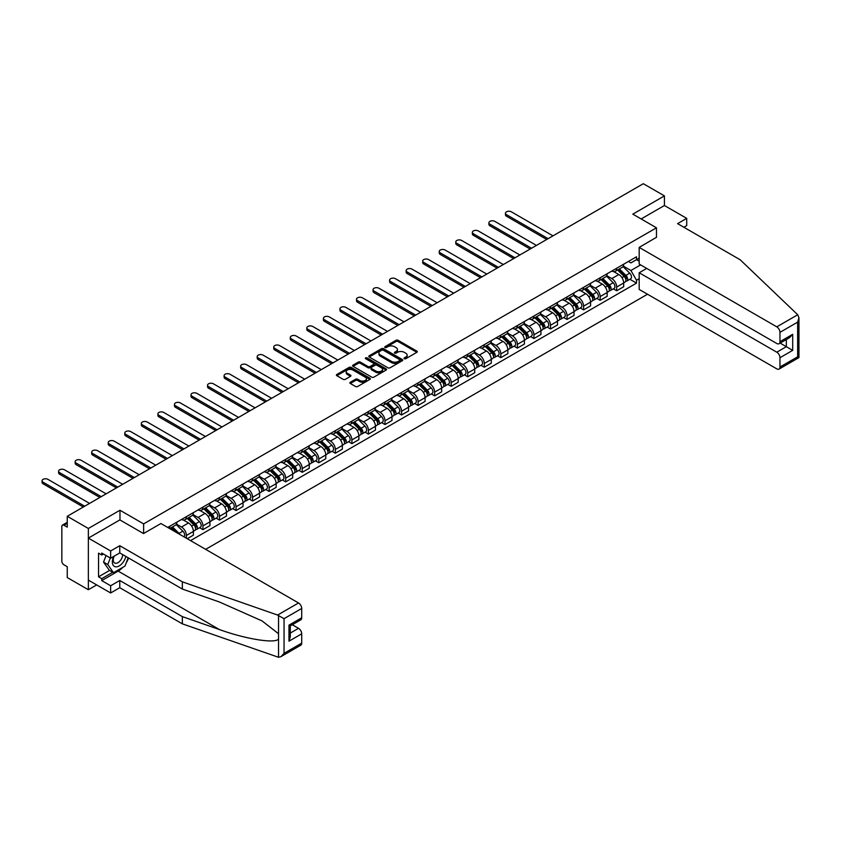 <?xml version="1.0" encoding="UTF-8"?>
<svg xmlns="http://www.w3.org/2000/svg" width="841" height="841" viewBox="0 0 841 841"><rect width="100%" height="100%" fill="white"/><g stroke="black" fill="none" stroke-linecap="round" stroke-linejoin="round"><path stroke-width="1.26" d="M404.332 358.718A1.03 0.599 0 0 0 405.783 358.718L416.852 352.326A1.472 0.852 0 0 0 417.283 351.727A1.472 0.852 0 0 0 416.852 351.128L398.108 340.3A1.472 0.852 0 0 0 396.027 340.3L384.957 346.692A1.03 0.599 0 0 0 386.418 347.533L387.848 346.702A4.71 2.723 0 0 1 394.513 346.702L396.079 347.606A4.71 2.723 0 0 1 397.457 349.53A4.71 2.723 0 0 1 396.079 351.454L394.65 352.284A1.03 0.599 0 0 0 396.1 353.125L397.53 352.295A4.71 2.723 0 0 1 404.195 352.295L405.761 353.199A4.71 2.723 0 0 1 407.139 355.123A4.71 2.723 0 0 1 405.761 357.047L404.332 357.867A1.03 0.599 0 0 0 404.332 358.718L404.332 357.867M350.308 382.266A1.472 0.852 0 0 0 349.877 382.865A1.472 0.852 0 0 0 350.308 383.464L355.564 386.503A1.472 0.852 0 0 0 357.656 386.503L369.935 379.407A1.472 0.852 0 0 0 370.366 378.807A1.472 0.852 0 0 0 369.935 378.208L351.191 367.391A1.472 0.852 0 0 0 349.11 367.391L336.82 374.476A1.472 0.852 0 0 0 336.389 375.086A1.472 0.852 0 0 0 336.82 375.685L343.181 379.354A1.472 0.852 0 0 0 345.262 379.354L350.518 376.316A1.472 0.852 0 0 0 350.949 375.717A1.472 0.852 0 0 0 350.518 375.107L347.365 373.288A3.942 2.271 0 0 1 346.219 371.68A3.942 2.271 0 0 1 348.647 369.588A3.942 2.271 0 0 1 352.936 370.072L365.278 377.199A3.942 2.271 0 0 1 366.434 378.807A3.942 2.271 0 0 1 364.006 380.91A3.942 2.271 0 0 1 359.706 380.416L357.656 379.228A1.472 0.852 0 0 0 355.564 379.228L350.308 382.266L350.308 383.464M143.632 523.89L119.979 510.235L88.358 528.484L67.248 516.29L643.323 183.706L664.432 195.89L632.821 214.14L656.474 227.806L143.632 523.89L143.632 533.509M387.953 367.811A1.472 0.852 0 0 0 390.035 367.811L402.324 360.715A1.472 0.852 0 0 0 402.755 360.116A1.472 0.852 0 0 0 402.324 359.506L383.58 348.689A1.472 0.852 0 0 0 381.499 348.689L369.21 355.785A1.472 0.852 0 0 0 368.779 356.384A1.472 0.852 0 0 0 369.21 356.983L387.953 367.811M366.024 358.939A1.03 0.599 0 0 1 367.075 359.086L367.075 357.856L386.135 368.863A1.472 0.852 0 0 1 386.566 369.462A1.472 0.852 0 0 1 386.135 370.061L373.846 377.157A1.472 0.852 0 0 1 371.764 377.157L353.02 366.329L353.02 365.131A1.472 0.852 0 0 0 352.589 365.73A1.472 0.852 0 0 0 353.02 366.329M353.02 365.131L358.277 362.093A1.472 0.852 0 0 1 360.358 362.093L367.959 366.487A1.472 0.852 0 0 0 370.04 366.487L373.53 364.468A1.472 0.852 0 0 0 373.961 363.869A1.472 0.852 0 0 0 373.53 363.27L365.614 358.697A1.03 0.599 0 0 1 367.075 357.856M88.358 528.484L88.358 589.73L67.248 577.546L67.248 566.708L63.958 564.805A2.996 1.735 -120 0 1 61.835 561.126L61.835 526.466A2.996 1.735 -120 0 1 62.465 525.089L67.248 522.324M205.646 549.341L647.517 294.234M88.358 589.73L96.694 584.926M67.248 516.29L67.248 527.139L63.958 525.236A2.996 1.735 -120 0 0 62.465 525.089M683.849 227.249L686.719 225.598L686.719 218.366L664.432 205.509L664.432 195.89M616.695 268.226A6.907 3.984 60 0 1 615.265 271.328L622.266 267.28A6.907 3.984 -120 0 0 623.696 264.19M606.76 275.659L611.817 278.581A6.907 3.984 60 0 1 616.695 287.033L623.696 282.986A6.907 3.984 -120 0 0 618.818 274.534L613.804 271.643M623.696 282.986L623.696 286.728L616.695 290.765L613.341 288.831M615.265 271.328A6.907 3.984 60 0 1 611.87 271.012M616.695 287.033L616.695 290.765M600.148 277.782A6.907 3.984 60 0 1 598.718 280.883L605.72 276.836A6.907 3.984 -120 0 0 607.149 273.745M596.784 298.387L600.148 300.321L607.149 296.284L607.149 292.542A6.907 3.984 -120 0 0 602.261 284.09L597.257 281.199M598.718 280.883A6.907 3.984 60 0 1 595.312 280.568M590.203 285.215L595.26 288.137A6.907 3.984 60 0 1 600.148 296.589L600.148 300.321M583.591 287.338A6.907 3.984 60 0 1 582.161 290.439L589.163 286.392A6.907 3.984 -120 0 0 590.592 283.291M580.237 307.943L583.591 309.877L590.592 305.84L590.592 302.098A6.907 3.984 -120 0 0 585.714 293.646L580.7 290.755M582.161 290.439A6.907 3.984 60 0 1 578.766 290.124M573.657 294.77L578.713 297.693A6.907 3.984 60 0 1 583.591 306.145L583.591 309.877M567.044 296.894A6.907 3.984 60 0 1 565.615 299.995L572.616 295.948A6.907 3.984 -120 0 0 574.046 292.847M563.691 317.499L567.044 319.433L574.046 315.396L574.046 311.654A6.907 3.984 -120 0 0 569.168 303.202L564.153 300.311M565.615 299.995A6.907 3.984 60 0 1 562.219 299.68M557.11 304.326L562.166 307.249A6.907 3.984 60 0 1 567.044 315.701L567.044 319.433M550.498 306.45A6.907 3.984 60 0 1 549.068 309.551L556.069 305.504A6.907 3.984 -120 0 0 557.499 302.403M547.134 327.054L550.498 328.989L557.499 324.952L557.499 321.209A6.907 3.984 -120 0 0 552.611 312.757L547.607 309.866M549.068 309.551A6.907 3.984 60 0 1 545.662 309.236M540.553 313.882L545.609 316.805A6.907 3.984 60 0 1 550.498 325.257L550.498 328.989M533.94 316.006A6.907 3.984 60 0 1 532.511 319.107L539.512 315.06A6.907 3.984 -120 0 0 540.942 311.958M530.587 336.61L533.94 338.545L540.942 334.497L540.942 330.765A6.907 3.984 -120 0 0 536.064 322.313L531.049 319.422M532.511 319.107A6.907 3.984 60 0 1 529.115 318.792M524.006 323.438L529.063 326.361A6.907 3.984 60 0 1 533.94 334.813L533.94 338.545M517.394 325.562A6.907 3.984 60 0 1 515.964 328.652L522.965 324.615A6.907 3.984 -120 0 0 524.395 321.514M514.04 346.166L517.394 348.1L524.395 344.053L524.395 340.321A6.907 3.984 -120 0 0 519.517 331.869L514.503 328.978M515.964 328.652A6.907 3.984 60 0 1 512.568 328.347M507.459 332.994L512.516 335.906A6.907 3.984 60 0 1 517.394 344.368L517.394 348.1M500.847 335.117A6.907 3.984 60 0 1 499.417 338.208L506.419 334.171A6.907 3.984 -120 0 0 507.848 331.07M497.483 355.711L500.847 357.656L507.848 353.609L507.848 349.877A6.907 3.984 -120 0 0 502.96 341.425L497.956 338.534M499.417 338.208A6.907 3.984 60 0 1 496.011 337.903M490.902 342.55L495.959 345.462A6.907 3.984 60 0 1 500.847 353.914L500.847 357.656M484.29 344.673A6.907 3.984 60 0 1 482.86 347.764L489.861 343.727A6.907 3.984 -120 0 0 491.291 340.626M480.936 365.267L484.29 367.212L491.291 363.165L491.291 359.433A6.907 3.984 -120 0 0 486.413 350.981L481.399 348.09M482.86 347.764A6.907 3.984 60 0 1 479.465 347.459M474.356 352.106L479.412 355.018A6.907 3.984 60 0 1 484.29 363.47L484.29 367.212M467.743 354.229A6.907 3.984 60 0 1 466.313 357.32L473.315 353.283A6.907 3.984 -120 0 0 474.745 350.182M464.39 374.823L467.743 376.768L474.745 372.721L474.745 368.989A6.907 3.984 -120 0 0 469.867 360.537L464.852 357.635M466.313 357.32A6.907 3.984 60 0 1 462.918 357.015M457.809 361.651L462.865 364.574A6.907 3.984 60 0 1 467.743 373.026L467.743 376.768M451.197 363.775A6.907 3.984 60 0 1 449.767 366.876L456.768 362.839A6.907 3.984 -120 0 0 458.198 359.738M447.832 384.379L451.197 386.324L458.198 382.277L458.198 378.545A6.907 3.984 -120 0 0 453.31 370.093L448.306 367.191M449.767 366.876A6.907 3.984 60 0 1 446.361 366.571M441.252 371.207L446.308 374.129A6.907 3.984 60 0 1 451.197 382.581L451.197 386.324M434.639 373.33A6.907 3.984 60 0 1 433.21 376.432L440.211 372.395A6.907 3.984 -120 0 0 441.641 369.294M431.286 393.935L434.639 395.88L441.641 391.832L441.641 388.1A6.907 3.984 -120 0 0 436.763 379.648L431.748 376.747M433.21 376.432A6.907 3.984 60 0 1 429.814 376.116M424.705 380.763L429.762 383.685A6.907 3.984 60 0 1 434.639 392.137L434.639 395.88M418.093 382.886A6.907 3.984 60 0 1 416.663 385.987L423.664 381.951A6.907 3.984 -120 0 0 425.094 378.849M414.739 403.491L418.093 405.436L425.094 401.388L425.094 397.656A6.907 3.984 -120 0 0 420.216 389.194L415.202 386.303M416.663 385.987A6.907 3.984 60 0 1 413.267 385.672M408.158 390.319L413.215 393.241A6.907 3.984 60 0 1 418.093 401.693L418.093 405.436M401.546 392.442A6.907 3.984 60 0 1 400.116 395.543L407.118 391.496A6.907 3.984 -120 0 0 408.547 388.405M398.182 413.047L401.546 414.981L408.547 410.944L408.547 407.202A6.907 3.984 -120 0 0 403.659 398.75L398.655 395.859M400.116 395.543A6.907 3.984 60 0 1 396.71 395.228M391.601 399.874L396.658 402.797A6.907 3.984 60 0 1 401.546 411.249L401.546 414.981M384.989 401.998A6.907 3.984 60 0 1 383.559 405.099L390.56 401.052A6.907 3.984 -120 0 0 391.99 397.961M381.635 422.603L384.989 424.537L391.99 420.5L391.99 416.758A6.907 3.984 -120 0 0 387.112 408.305L382.098 405.415M383.559 405.099A6.907 3.984 60 0 1 380.164 404.784M375.054 409.43L380.111 412.353A6.907 3.984 60 0 1 384.989 420.805L384.989 424.537M368.442 411.554A6.907 3.984 60 0 1 367.012 414.655L374.014 410.608A6.907 3.984 -120 0 0 375.443 407.517M365.089 432.158L368.442 434.093L375.443 430.056L375.443 426.313A6.907 3.984 -120 0 0 370.566 417.861L365.551 414.97M367.012 414.655A6.907 3.984 60 0 1 363.617 414.34M358.508 418.986L363.564 421.909A6.907 3.984 60 0 1 368.442 430.361L368.442 434.093M351.895 421.11A6.907 3.984 60 0 1 350.466 424.211L357.467 420.164A6.907 3.984 -120 0 0 358.897 417.073M348.531 441.714L351.895 443.649L358.897 439.612L358.897 435.869A6.907 3.984 -120 0 0 354.008 427.417L349.004 424.526M350.466 424.211A6.907 3.984 60 0 1 347.06 423.896M341.951 428.542L347.007 431.465A6.907 3.984 60 0 1 351.895 439.917L351.895 443.649M335.338 430.666A6.907 3.984 60 0 1 333.909 433.767L340.91 429.719A6.907 3.984 -120 0 0 342.34 426.618M331.985 451.27L335.338 453.204L342.34 449.168L342.34 445.425A6.907 3.984 -120 0 0 337.462 436.973L332.447 434.082M333.909 433.767A6.907 3.984 60 0 1 330.513 433.451M325.404 438.098L330.46 441.02A6.907 3.984 60 0 1 335.338 449.472L335.338 453.204M318.792 440.221A6.907 3.984 60 0 1 317.362 443.323L324.363 439.275A6.907 3.984 -120 0 0 325.793 436.174M315.438 460.826L318.792 462.76L325.793 458.723L325.793 454.981A6.907 3.984 -120 0 0 320.915 446.529L315.901 443.638M317.362 443.323A6.907 3.984 60 0 1 313.966 443.007M308.857 447.654L313.914 450.576A6.907 3.984 60 0 1 318.792 459.028L318.792 462.76M302.245 449.777A6.907 3.984 60 0 1 300.815 452.879L307.817 448.831A6.907 3.984 -120 0 0 309.246 445.73M298.881 470.382L302.245 472.316L309.246 468.269L309.246 464.537A6.907 3.984 -120 0 0 304.358 456.085L299.354 453.194M300.815 452.879A6.907 3.984 60 0 1 297.409 452.563M292.3 457.21L297.357 460.132A6.907 3.984 60 0 1 302.245 468.584L302.245 472.316M285.688 459.333A6.907 3.984 60 0 1 284.258 462.434L291.259 458.387A6.907 3.984 -120 0 0 292.689 455.286M282.334 479.938L285.688 481.872L292.689 477.825L292.689 474.093A6.907 3.984 -120 0 0 287.811 465.641L282.797 462.75M284.258 462.434A6.907 3.984 60 0 1 280.862 462.119M275.753 466.766L280.81 469.677A6.907 3.984 60 0 1 285.688 478.14L285.688 481.872M269.141 468.889A6.907 3.984 60 0 1 267.711 471.98L274.713 467.943A6.907 3.984 -120 0 0 276.142 464.842M265.788 489.494L269.141 491.428L276.142 487.381L276.142 483.649A6.907 3.984 -120 0 0 271.265 475.197L266.25 472.306M267.711 471.98A6.907 3.984 60 0 1 264.316 471.675M259.207 476.321L264.263 479.233A6.907 3.984 60 0 1 269.141 487.685L269.141 491.428M252.594 478.445A6.907 3.984 60 0 1 251.165 481.536L258.166 477.499A6.907 3.984 -120 0 0 259.596 474.398M249.23 499.039L252.594 500.984L259.596 496.936L259.596 493.204A6.907 3.984 -120 0 0 254.707 484.752L249.703 481.861M251.165 481.536A6.907 3.984 60 0 1 247.759 481.231M242.65 485.877L247.706 488.789A6.907 3.984 60 0 1 252.594 497.241L252.594 500.984M236.037 488.001A6.907 3.984 60 0 1 234.607 491.091L241.609 487.055A6.907 3.984 -120 0 0 243.038 483.953M232.684 508.595L236.037 510.54L243.038 506.492L243.038 502.76A6.907 3.984 -120 0 0 238.161 494.308L233.146 491.407M234.607 491.091A6.907 3.984 60 0 1 231.212 490.787M226.103 495.433L231.159 498.345A6.907 3.984 60 0 1 236.037 506.797L236.037 510.54M219.49 497.557A6.907 3.984 60 0 1 218.061 500.647L225.062 496.611A6.907 3.984 -120 0 0 226.492 493.509M216.137 518.151L219.49 520.095L226.492 516.048L226.492 512.316A6.907 3.984 -120 0 0 221.614 503.864L216.6 500.963M218.061 500.647A6.907 3.984 60 0 1 214.665 500.342M209.556 504.978L214.613 507.901A6.907 3.984 60 0 1 219.49 516.353L219.49 520.095M202.944 507.102A6.907 3.984 60 0 1 201.514 510.203L208.515 506.166A6.907 3.984 -120 0 0 209.945 503.065M199.58 527.706L202.944 529.651L209.945 525.604L209.945 521.872A6.907 3.984 -120 0 0 205.057 513.42L200.053 510.519M201.514 510.203A6.907 3.984 60 0 1 198.108 509.898M192.999 514.534L198.056 517.457A6.907 3.984 60 0 1 202.944 525.909L202.944 529.651M186.387 516.658A6.907 3.984 60 0 1 184.957 519.759L191.958 515.722A6.907 3.984 -120 0 0 193.388 512.621M187.238 538.713L193.388 535.16L193.388 531.428A6.907 3.984 -120 0 0 188.51 522.976L183.496 520.074M184.957 519.759A6.907 3.984 60 0 1 181.561 519.444M176.452 524.09L181.509 527.013A6.907 3.984 60 0 1 186.387 535.465L186.387 538.219M169.682 528.579L175.412 525.268A6.907 3.984 -120 0 0 176.841 522.177M169.84 526.214A6.907 3.984 60 0 1 169.325 528.369M639.181 261.183L636.532 259.648L630.908 262.897L628.416 261.456M623.307 266.103L630.908 270.497L640.621 264.894M639.181 278.707L636.532 280.232L630.908 270.497M190.529 540.616L636.532 283.112L636.532 280.232M639.181 258.124L636.532 259.648L636.532 256.778L167.716 527.444M656.474 227.806L656.474 237.414M119.979 510.235L119.979 519.969M629.888 279.275L636.532 283.112M404.742 358.855L405.761 358.266A4.71 2.723 0 0 0 407.139 356.342L407.139 355.123M397.457 349.53L397.457 350.75A4.71 2.723 0 0 1 396.079 352.673L395.06 353.262M416.831 352.337L398.108 341.53A1.472 0.852 0 0 0 396.027 341.53L385.378 347.68M402.324 359.506L402.324 360.715L383.58 349.909A1.472 0.852 0 0 0 381.499 349.909L369.231 356.994M399.717 360.537A1.03 0.599 0 0 0 399.717 359.685L383.265 350.192A1.03 0.599 0 0 0 381.814 350.192L380.3 351.065A4.71 2.723 0 0 0 378.923 352.989A4.71 2.723 0 0 0 380.3 354.913L391.549 361.399A4.71 2.723 0 0 0 398.214 361.399L399.717 360.537L399.717 361.756A1.03 0.599 0 0 0 400.022 361.336L400.022 360.116M378.923 352.989L378.923 354.208A4.71 2.723 0 0 0 380.3 356.132L380.3 354.913M399.717 361.756L398.214 362.629A4.71 2.723 0 0 1 391.549 362.629L380.3 356.132M353.041 366.35L358.277 363.323L358.277 362.093M373.961 363.869L373.961 365.089A1.472 0.852 0 0 1 373.53 365.698L370.04 367.706A1.472 0.852 0 0 1 367.959 367.706L360.358 363.323A1.472 0.852 0 0 0 358.277 363.323M367.075 359.086L386.114 370.072M375.853 371.039A3.942 2.271 0 0 0 380.143 371.533A3.942 2.271 0 0 0 382.571 369.43A3.942 2.271 0 0 0 381.425 367.822L377.073 365.309A1.472 0.852 0 0 0 374.991 365.309L371.501 367.328A1.472 0.852 0 0 0 371.07 367.927A1.472 0.852 0 0 0 371.501 368.526L375.853 371.039L375.853 372.258A3.942 2.271 0 0 0 380.143 372.752A3.942 2.271 0 0 0 382.571 370.65L382.571 369.43M371.07 367.927L371.07 369.157A1.472 0.852 0 0 0 371.501 369.756L371.501 368.526M375.853 372.258L371.501 369.756M366.434 378.807L366.434 380.037A3.942 2.271 0 0 1 364.006 382.14A3.942 2.271 0 0 1 359.706 381.646L357.656 380.458A1.472 0.852 0 0 0 355.564 380.458L350.329 383.475M346.219 371.68L346.219 372.91A3.942 2.271 0 0 0 347.365 374.518L347.365 373.288M350.497 376.326L347.365 374.518M369.935 378.208L369.935 379.407L351.191 368.61A1.472 0.852 0 0 0 349.11 368.61L336.842 375.696M617.588 269.982L624.106 276.416A3.753 2.166 60 0 1 625.094 282.04L623.696 282.849M618.881 271.265L621.646 272.862M552.989 235.858L511.349 211.816A3.448 1.997 -0 0 0 507.586 211.385A3.448 1.997 -0 0 0 505.452 213.225A3.448 1.997 -0 0 0 506.461 214.634L548.101 238.676M618.303 269.572L625.452 276.615A1.798 1.041 60 0 1 625.925 279.317A1.798 1.041 60 0 1 625.757 279.38M619.386 268.941L625.904 275.375A3.753 2.166 60 0 1 626.902 280.999A3.753 2.166 60 0 1 625.767 281.125M623.034 266.576L629.73 273.167A3.753 2.166 60 0 1 630.718 278.791L626.902 280.999M546.724 239.475L506.461 216.221A3.448 1.997 180 0 1 505.452 214.812L505.452 213.225M601.031 279.538L607.549 285.972A3.753 2.166 60 0 1 608.548 291.596L607.139 292.405M602.335 280.82L605.1 282.418M536.432 245.414L494.792 221.372A3.448 1.997 -0 0 0 491.039 220.941A3.448 1.997 -0 0 0 488.905 222.781A3.448 1.997 -0 0 0 489.914 224.19L531.554 248.232M601.757 279.128L608.895 286.171A1.798 1.041 60 0 1 609.368 288.862A1.798 1.041 60 0 1 609.21 288.936M602.839 278.497L609.357 284.931A3.753 2.166 60 0 1 610.345 290.555A3.753 2.166 60 0 1 609.21 290.681M606.487 276.132L613.173 282.723A3.753 2.166 60 0 1 614.161 288.347L610.345 290.555M530.177 249.031L489.914 225.777A3.448 1.997 180 0 1 488.905 224.368L488.905 222.781M584.484 289.094L591.002 295.527A3.753 2.166 60 0 1 591.99 301.152L590.592 301.961M585.788 290.376L588.553 291.974M519.885 254.97L478.245 230.928A3.448 1.997 -0 0 0 474.482 230.497A3.448 1.997 -0 0 0 472.358 232.337A3.448 1.997 -0 0 0 473.367 233.745L515.007 257.788M585.21 288.684L592.348 295.727A1.798 1.041 60 0 1 592.821 298.418A1.798 1.041 60 0 1 592.653 298.492M586.293 288.053L592.81 294.487A3.753 2.166 60 0 1 593.799 300.111A3.753 2.166 60 0 1 592.663 300.237M589.94 285.677L596.626 292.279A3.753 2.166 60 0 1 597.615 297.903L593.799 300.111M513.63 258.576L473.367 235.333A3.448 1.997 180 0 1 472.358 233.924L472.358 232.337M797.731 314.755L798.95 317.719L797.636 322.156L779.964 332.353A4.499 2.597 -120 0 0 776.79 326.844L797.731 314.755L740.185 259.774L677.594 223.632L686.719 218.366M646.718 268.416L639.181 272.757L639.181 289.42L776.79 368.863A4.499 2.597 -120 0 0 779.039 369.083A4.499 2.597 -120 0 0 779.964 367.023L779.964 357.719A4.499 2.597 -120 0 0 776.79 352.2L786.335 346.692L792.695 350.361L779.964 357.719M639.181 272.757L776.79 352.2M656.474 237.299L639.181 247.401L639.181 264.063L776.79 343.506A4.499 2.597 -120 0 0 779.039 343.727A4.499 2.597 -120 0 0 779.964 341.667L779.964 332.353M639.181 247.401L776.79 326.844M664.432 205.509L641.147 218.954M780.122 343.107L786.335 346.692L786.335 339.512M779.964 341.667L792.695 334.319L789.52 337.683L779.039 343.727M779.964 367.023L797.636 356.826L798.298 357.215M122.849 567.307A16.883 9.745 -60 0 1 118.171 571.113L101.729 580.605L110.644 585.757L119.769 580.49L182.36 616.621L182.36 623.854L278.539 657.294L280.862 656.705L284.048 653.341L301.709 643.144A4.499 2.597 60 0 1 300.773 645.205L280.862 656.705M182.36 616.621L219.354 629.531C245.635 639.076 275.081 643.828 278.539 639.065L278.539 633.725L262.003 620.889L219.354 601.967L182.36 589.057L119.769 552.926L110.644 558.193L101.729 553.042L101.729 555.007L98.544 553.168L98.544 576.81L101.729 578.65L112.768 572.279M110.644 585.757L110.644 592.979L88.358 580.122L88.358 538.103L119.874 519.906L143.527 533.562L160.925 523.523L298.523 602.965A4.499 2.597 60 0 1 301.709 608.474L301.709 617.788A4.499 2.597 60 0 1 300.773 619.849L290.303 625.904L290.303 636.753L288.978 641.189L288.978 625.136C290.692 626.125 290.692 626.125 288.978 625.136L301.709 617.788M119.769 580.49L119.769 587.712L110.644 592.979M182.36 623.854L119.769 587.712M301.709 608.474L284.048 618.671L277.583 615.055L182.36 581.835L119.769 545.693L110.644 550.96L110.644 558.193M110.644 550.96L88.358 538.103M101.729 580.605L101.729 578.65M119.769 545.693L119.769 552.926M182.36 581.835L182.36 589.057M290.303 633.073L298.523 628.322A4.499 2.597 60 0 1 301.709 633.83L301.709 643.144M298.523 628.322L292.311 624.737M128.599 558.025A16.883 9.745 -60 0 1 126.203 562.892M103.422 554.03L101.729 555.007M98.544 576.81L109.582 570.44M113.682 556.437A9.756 5.635 120 0 0 112.337 561.925A9.756 5.635 120 0 0 118.234 566.403A9.756 5.635 120 0 0 125.835 556.427M114.197 556.132A6.675 3.858 120 0 0 113.262 559.948A6.675 3.858 120 0 0 114.639 563.007A6.675 3.858 120 0 0 119.737 561.262A6.675 3.858 120 0 0 122.702 554.618M128.189 557.783L124.962 566.088L113.503 572.71L109.267 570.251L103.538 562.103L106.082 555.554M113.503 572.71L107.785 564.563L110.318 558.003M103.538 562.103L107.785 564.563M567.938 298.65L574.456 305.083A3.753 2.166 60 0 1 575.444 310.707L574.046 311.517M569.231 299.932L571.996 301.53M503.339 264.526L461.698 240.484A3.448 1.997 -0 0 0 457.935 240.053A3.448 1.997 -0 0 0 455.801 241.893A3.448 1.997 -0 0 0 456.81 243.301L498.45 267.343M568.653 298.24L575.801 305.283A1.798 1.041 60 0 1 576.274 307.974A1.798 1.041 60 0 1 576.106 308.048M569.735 297.609L576.253 304.043A3.753 2.166 60 0 1 577.252 309.667A3.753 2.166 60 0 1 576.117 309.782M573.383 295.233L580.08 301.835A3.753 2.166 60 0 1 581.068 307.459L577.252 309.667M497.073 268.132L456.81 244.889A3.448 1.997 180 0 1 455.801 243.48L455.801 241.893M551.381 308.205L557.898 314.639A3.753 2.166 60 0 1 558.897 320.263L557.488 321.073M552.684 309.488L555.449 311.086M486.781 274.082L445.141 250.04A3.448 1.997 -0 0 0 441.388 249.609A3.448 1.997 -0 0 0 439.254 251.448A3.448 1.997 -0 0 0 440.264 252.857L481.904 276.899M552.106 307.785L559.244 314.828A1.798 1.041 60 0 1 559.717 317.53A1.798 1.041 60 0 1 559.559 317.593M553.189 307.165L559.707 313.598A3.753 2.166 60 0 1 560.695 319.223A3.753 2.166 60 0 1 559.559 319.338M556.837 304.789L563.523 311.391A3.753 2.166 60 0 1 564.511 317.015L560.695 319.223M480.526 277.688L440.264 254.445A3.448 1.997 180 0 1 439.254 253.036L439.254 251.448M534.834 317.761L541.352 324.195A3.753 2.166 60 0 1 542.34 329.819L540.942 330.629M536.138 319.044L538.902 320.642M470.235 283.638L428.595 259.596A3.448 1.997 -0 0 0 424.831 259.165A3.448 1.997 -0 0 0 422.708 261.004A3.448 1.997 -0 0 0 423.717 262.413L465.357 286.455M535.559 317.341L542.697 324.384A1.798 1.041 60 0 1 543.17 327.086A1.798 1.041 60 0 1 543.002 327.149M536.642 316.721L543.16 323.154A3.753 2.166 60 0 1 544.148 328.778A3.753 2.166 60 0 1 543.013 328.894M540.29 314.345L546.976 320.947A3.753 2.166 60 0 1 547.964 326.571L544.148 328.778M463.98 287.244L423.717 264A3.448 1.997 180 0 1 422.708 262.592L422.708 261.004M518.287 327.317L524.805 333.751A3.753 2.166 60 0 1 525.793 339.375L524.395 340.185M519.58 328.6L522.345 330.198M453.688 293.183L412.048 269.152A3.448 1.997 -0 0 0 408.284 268.71A3.448 1.997 -0 0 0 406.15 270.56A3.448 1.997 -0 0 0 407.16 271.969L448.8 296M519.002 326.897L526.151 333.94A1.798 1.041 60 0 1 526.624 336.642A1.798 1.041 60 0 1 526.455 336.705M520.085 326.276L526.603 332.71A3.753 2.166 60 0 1 527.601 338.334A3.753 2.166 60 0 1 526.466 338.45M523.733 323.901L530.429 330.502A3.753 2.166 60 0 1 531.417 336.127L527.601 338.334M447.423 296.799L407.16 273.556A3.448 1.997 180 0 1 406.15 272.148L406.15 270.56M501.73 336.873L508.248 343.307A3.753 2.166 60 0 1 509.247 348.931L507.838 349.74M503.034 338.156L505.798 339.753M437.131 302.739L395.491 278.707A3.448 1.997 -0 0 0 391.738 278.266A3.448 1.997 -0 0 0 389.604 280.116A3.448 1.997 -0 0 0 390.613 281.525L432.253 305.556M502.455 336.453L509.593 343.496A1.798 1.041 60 0 1 510.067 346.198A1.798 1.041 60 0 1 509.909 346.261M503.538 335.832L510.056 342.266A3.753 2.166 60 0 1 511.044 347.89A3.753 2.166 60 0 1 509.909 348.006M507.186 333.457L513.872 340.058A3.753 2.166 60 0 1 514.86 345.683L511.044 347.89M430.876 306.355L390.613 283.112A3.448 1.997 180 0 1 389.604 281.703L389.604 280.116M485.183 346.429L491.701 352.863A3.753 2.166 60 0 1 492.689 358.487L491.291 359.296M486.487 347.711L489.252 349.309M420.584 312.295L378.944 288.253A3.448 1.997 -0 0 0 375.181 287.822A3.448 1.997 -0 0 0 373.057 289.661A3.448 1.997 -0 0 0 374.066 291.07L415.706 315.112M485.909 346.008L493.047 353.052A1.798 1.041 60 0 1 493.52 355.754A1.798 1.041 60 0 1 493.352 355.817M486.992 345.388L493.509 351.822A3.753 2.166 60 0 1 494.497 357.446A3.753 2.166 60 0 1 493.362 357.562M490.639 343.012L497.325 349.614A3.753 2.166 60 0 1 498.314 355.238L494.497 357.446M414.329 315.911L374.066 292.668A3.448 1.997 180 0 1 373.057 291.259L373.057 289.661M468.637 355.985L475.154 362.418A3.753 2.166 60 0 1 476.143 368.043L474.745 368.842M469.93 357.267L472.695 358.865M404.037 321.851L362.397 297.809A3.448 1.997 -0 0 0 358.634 297.378A3.448 1.997 -0 0 0 356.5 299.217A3.448 1.997 -0 0 0 357.509 300.626L399.149 324.668M469.352 355.564L476.5 362.608A1.798 1.041 60 0 1 476.973 365.309A1.798 1.041 60 0 1 476.805 365.372M470.434 354.944L476.952 361.378A3.753 2.166 60 0 1 477.951 367.002A3.753 2.166 60 0 1 476.815 367.118M474.082 352.568L480.779 359.17A3.753 2.166 60 0 1 481.767 364.794L477.951 367.002M397.772 325.467L357.509 302.224A3.448 1.997 180 0 1 356.5 300.815L356.5 299.217M452.08 365.541L458.608 371.974A3.753 2.166 60 0 1 459.596 377.598L458.198 378.397M453.383 366.823L456.148 368.421M387.48 331.407L345.84 307.364A3.448 1.997 -0 0 0 342.087 306.933A3.448 1.997 -0 0 0 339.953 308.773A3.448 1.997 -0 0 0 340.962 310.182L382.602 334.224M452.805 365.12L459.943 372.164A1.798 1.041 60 0 1 460.416 374.865A1.798 1.041 60 0 1 460.258 374.928M453.888 364.5L460.405 370.934A3.753 2.166 60 0 1 461.394 376.558A3.753 2.166 60 0 1 460.258 376.673M457.536 362.124L464.221 368.726A3.753 2.166 60 0 1 465.21 374.35L461.394 376.558M381.225 335.023L340.962 311.78A3.448 1.997 180 0 1 339.953 310.371L339.953 308.773M435.533 375.097L442.051 381.53A3.753 2.166 60 0 1 443.039 387.144L441.641 387.953M436.836 376.379L439.601 377.977M370.934 340.962L329.294 316.92A3.448 1.997 -0 0 0 325.53 316.489A3.448 1.997 -0 0 0 323.407 318.329A3.448 1.997 -0 0 0 324.416 319.738L366.056 343.78M436.258 374.676L443.396 381.719A1.798 1.041 60 0 1 443.869 384.421A1.798 1.041 60 0 1 443.701 384.484M437.341 374.056L443.859 380.489A3.753 2.166 60 0 1 444.847 386.103A3.753 2.166 60 0 1 443.712 386.229M440.989 371.68L447.675 378.282A3.753 2.166 60 0 1 448.663 383.906L444.847 386.103M364.679 344.579L324.416 321.336A3.448 1.997 180 0 1 323.407 319.927L323.407 318.329M418.986 384.652L425.504 391.076A3.753 2.166 60 0 1 426.492 396.7L425.094 397.509M420.279 385.935L423.044 387.522M354.387 350.518L312.747 326.476A3.448 1.997 -0 0 0 308.983 326.045A3.448 1.997 -0 0 0 306.849 327.885A3.448 1.997 -0 0 0 307.859 329.294L349.499 353.336M419.701 384.232L426.85 391.275A1.798 1.041 60 0 1 427.323 393.977A1.798 1.041 60 0 1 427.154 394.04M420.784 383.612L427.302 390.035A3.753 2.166 60 0 1 428.3 395.659A3.753 2.166 60 0 1 427.165 395.785M424.432 381.236L431.128 387.838A3.753 2.166 60 0 1 432.116 393.462L428.3 395.659M348.121 354.135L307.859 330.891A3.448 1.997 180 0 1 306.849 329.483L306.849 327.885M402.429 394.208L408.957 400.631A3.753 2.166 60 0 1 409.945 406.256L408.547 407.065M403.733 395.491L406.497 397.078M337.83 360.074L296.19 336.032A3.448 1.997 -0 0 0 292.437 335.601A3.448 1.997 -0 0 0 290.303 337.441A3.448 1.997 -0 0 0 291.312 338.849L332.952 362.892M403.154 393.788L410.292 400.831A1.798 1.041 60 0 1 410.765 403.533A1.798 1.041 60 0 1 410.608 403.596M404.237 393.168L410.755 399.591A3.753 2.166 60 0 1 411.743 405.215A3.753 2.166 60 0 1 410.608 405.341M407.885 390.792L414.571 397.394A3.753 2.166 60 0 1 415.559 403.018L411.743 405.215M331.575 363.69L291.312 340.447A3.448 1.997 180 0 1 290.303 339.039L290.303 337.441M385.882 403.754L392.4 410.187A3.753 2.166 60 0 1 393.388 415.811L391.99 416.621M387.186 405.047L389.951 406.634M321.283 369.63L279.643 345.588A3.448 1.997 -0 0 0 275.88 345.157A3.448 1.997 -0 0 0 273.756 346.997A3.448 1.997 -0 0 0 274.765 348.405L316.405 372.447M386.608 403.344L393.746 410.387A1.798 1.041 60 0 1 394.219 413.089A1.798 1.041 60 0 1 394.051 413.152M387.69 402.713L394.208 409.147A3.753 2.166 60 0 1 395.196 414.771A3.753 2.166 60 0 1 394.061 414.897M391.338 400.348L398.024 406.949A3.753 2.166 60 0 1 399.012 412.563L395.196 414.771M315.028 373.246L274.765 350.003A3.448 1.997 180 0 1 273.756 348.595L273.756 346.997M369.336 413.309L375.853 419.743A3.753 2.166 60 0 1 376.842 425.367L375.443 426.177M370.629 414.592L373.393 416.19M304.736 379.186L263.096 355.144A3.448 1.997 -0 0 0 259.333 354.713A3.448 1.997 -0 0 0 257.199 356.552A3.448 1.997 -0 0 0 258.208 357.961L299.848 382.003M370.051 412.899L377.199 419.943A1.798 1.041 60 0 1 377.672 422.634A1.798 1.041 60 0 1 377.504 422.708M371.133 412.269L377.651 418.702A3.753 2.166 60 0 1 378.65 424.327A3.753 2.166 60 0 1 377.514 424.453M374.781 409.903L381.478 416.495A3.753 2.166 60 0 1 382.466 422.119L378.65 424.327M298.471 382.802L258.208 359.549A3.448 1.997 180 0 1 257.199 358.14L257.199 356.552M352.778 422.865L359.307 429.299A3.753 2.166 60 0 1 360.295 434.923L358.897 435.733M354.082 424.148L356.847 425.746M288.179 388.742L246.539 364.7A3.448 1.997 -0 0 0 242.786 364.269A3.448 1.997 -0 0 0 240.652 366.108A3.448 1.997 -0 0 0 241.661 367.517L283.301 391.559M353.504 422.455L360.642 429.499A1.798 1.041 60 0 1 361.115 432.19A1.798 1.041 60 0 1 360.957 432.263M354.587 421.825L361.104 428.258A3.753 2.166 60 0 1 362.093 433.882A3.753 2.166 60 0 1 360.957 434.009M358.234 419.459L364.92 426.051A3.753 2.166 60 0 1 365.919 431.675L362.093 433.882M281.924 392.358L241.661 369.104A3.448 1.997 180 0 1 240.652 367.696L240.652 366.108M336.232 432.421L342.75 438.855A3.753 2.166 60 0 1 343.738 444.479L342.34 445.288M337.535 433.704L340.3 435.302M271.632 398.298L229.992 374.256A3.448 1.997 -0 0 0 226.229 373.825A3.448 1.997 -0 0 0 224.105 375.664A3.448 1.997 -0 0 0 225.115 377.073L266.755 401.115M336.957 432.011L344.095 439.055A1.798 1.041 60 0 1 344.568 441.746A1.798 1.041 60 0 1 344.4 441.819M338.04 431.38L344.558 437.814A3.753 2.166 60 0 1 345.546 443.438A3.753 2.166 60 0 1 344.411 443.564M341.688 429.005L348.374 435.606A3.753 2.166 60 0 1 349.362 441.231L345.546 443.438M265.378 401.903L225.115 378.66A3.448 1.997 180 0 1 224.105 377.252L224.105 375.664M319.685 441.977L326.203 448.411A3.753 2.166 60 0 1 327.191 454.035L325.793 454.844M320.978 443.26L323.743 444.857M255.086 407.853L213.446 383.811A3.448 1.997 -0 0 0 209.682 383.38A3.448 1.997 -0 0 0 207.548 385.22A3.448 1.997 -0 0 0 208.557 386.629L250.197 410.671M320.4 441.567L327.548 448.61A1.798 1.041 60 0 1 328.022 451.302A1.798 1.041 60 0 1 327.853 451.365M321.483 440.936L328.001 447.37A3.753 2.166 60 0 1 328.999 452.994A3.753 2.166 60 0 1 327.864 453.11M325.131 438.56L331.827 445.162A3.753 2.166 60 0 1 332.815 450.787L328.999 452.994M248.82 411.459L208.557 388.216A3.448 1.997 180 0 1 207.548 386.807L207.548 385.22M303.128 451.533L309.656 457.967A3.753 2.166 60 0 1 310.644 463.591L309.246 464.4M304.431 452.815L307.196 454.413M238.529 417.409L196.889 393.367A3.448 1.997 -0 0 0 193.136 392.936A3.448 1.997 -0 0 0 191.002 394.776A3.448 1.997 -0 0 0 192.011 396.185L233.651 420.227M303.853 451.112L310.991 458.156A1.798 1.041 60 0 1 311.464 460.857A1.798 1.041 60 0 1 311.307 460.921M304.936 450.492L311.454 456.926A3.753 2.166 60 0 1 312.442 462.55A3.753 2.166 60 0 1 311.307 462.666M308.584 448.116L315.27 454.718A3.753 2.166 60 0 1 316.269 460.342L312.442 462.55M232.274 421.015L192.011 397.772A3.448 1.997 180 0 1 191.002 396.363L191.002 394.776M286.581 461.089L293.099 467.522A3.753 2.166 60 0 1 294.087 473.147L292.689 473.956M287.885 462.371L290.65 463.969M221.982 426.955L180.342 402.923A3.448 1.997 -0 0 0 176.578 402.492A3.448 1.997 -0 0 0 174.455 404.332A3.448 1.997 -0 0 0 175.464 405.74L217.104 429.783M287.307 460.668L294.445 467.712A1.798 1.041 60 0 1 294.918 470.413A1.798 1.041 60 0 1 294.749 470.476M288.389 460.048L294.907 466.482A3.753 2.166 60 0 1 295.895 472.106A3.753 2.166 60 0 1 294.76 472.221M292.037 457.672L298.723 464.274A3.753 2.166 60 0 1 299.711 469.898L295.895 472.106M215.727 430.571L175.464 407.328A3.448 1.997 180 0 1 174.455 405.919L174.455 404.332M270.035 470.645L276.552 477.078A3.753 2.166 60 0 1 277.541 482.702L276.142 483.512M271.328 471.927L274.092 473.525M205.435 436.511L163.795 412.479A3.448 1.997 -0 0 0 160.032 412.037A3.448 1.997 -0 0 0 157.898 413.888A3.448 1.997 -0 0 0 158.907 415.296L200.547 439.328M270.749 470.224L277.898 477.267A1.798 1.041 60 0 1 278.371 479.969A1.798 1.041 60 0 1 278.203 480.032M271.832 469.604L278.35 476.038A3.753 2.166 60 0 1 279.349 481.662A3.753 2.166 60 0 1 278.213 481.777M275.48 467.228L282.177 473.83A3.753 2.166 60 0 1 283.165 479.454L279.349 481.662M199.17 440.127L158.907 416.884A3.448 1.997 180 0 1 157.898 415.475L157.898 413.888M253.477 480.2L260.006 486.634A3.753 2.166 60 0 1 260.994 492.258L259.596 493.068M254.781 481.483L257.546 483.081M188.878 446.066L147.238 422.024A3.448 1.997 -0 0 0 143.485 421.593A3.448 1.997 -0 0 0 141.351 423.444A3.448 1.997 -0 0 0 142.36 424.852L184 448.884M254.203 479.78L261.341 486.823A1.798 1.041 60 0 1 261.814 489.525A1.798 1.041 60 0 1 261.656 489.588M255.286 479.16L261.803 485.593A3.753 2.166 60 0 1 262.791 491.218A3.753 2.166 60 0 1 261.656 491.333M258.933 476.784L265.619 483.386A3.753 2.166 60 0 1 266.618 489.01L262.791 491.218M182.623 449.683L142.36 426.44A3.448 1.997 180 0 1 141.351 425.031L141.351 423.444M236.931 489.756L243.448 496.19A3.753 2.166 60 0 1 244.437 501.814L243.038 502.624M238.234 491.039L240.999 492.637M172.331 455.622L130.691 431.58A3.448 1.997 -0 0 0 126.928 431.149A3.448 1.997 -0 0 0 124.804 432.989A3.448 1.997 -0 0 0 125.814 434.398L167.454 458.44M237.656 489.336L244.794 496.379A1.798 1.041 60 0 1 245.267 499.081A1.798 1.041 60 0 1 245.099 499.144M238.739 488.716L245.257 495.149A3.753 2.166 60 0 1 246.245 500.773A3.753 2.166 60 0 1 245.109 500.889M242.387 486.34L249.073 492.942A3.753 2.166 60 0 1 250.061 498.566L246.245 500.773M166.076 459.239L125.814 435.995A3.448 1.997 180 0 1 124.804 434.587L124.804 432.989M220.384 499.312L226.902 505.746A3.753 2.166 60 0 1 227.89 511.37L226.492 512.169M221.677 500.595L224.442 502.193M155.785 465.178L114.145 441.136A3.448 1.997 -0 0 0 110.381 440.705A3.448 1.997 -0 0 0 108.247 442.545A3.448 1.997 -0 0 0 109.256 443.953L150.896 467.995M221.099 498.892L228.247 505.935A1.798 1.041 60 0 1 228.72 508.637A1.798 1.041 60 0 1 228.552 508.7M222.182 498.271L228.699 504.705A3.753 2.166 60 0 1 229.698 510.329A3.753 2.166 60 0 1 228.563 510.445M225.83 495.896L232.526 502.498A3.753 2.166 60 0 1 233.514 508.122L229.698 510.329M149.519 468.794L109.256 445.551A3.448 1.997 180 0 1 108.247 444.143L108.247 442.545M203.827 508.868L210.355 515.302A3.753 2.166 60 0 1 211.343 520.926L209.945 521.725M205.13 510.151L207.895 511.749M139.228 474.734L97.588 450.692A3.448 1.997 -0 0 0 93.835 450.261A3.448 1.997 -0 0 0 91.701 452.101A3.448 1.997 -0 0 0 92.71 453.509L134.35 477.551M204.552 508.448L211.69 515.491A1.798 1.041 60 0 1 212.163 518.193A1.798 1.041 60 0 1 212.006 518.256M205.635 507.827L212.153 514.261A3.753 2.166 60 0 1 213.141 519.885A3.753 2.166 60 0 1 212.006 520.001M209.283 505.452L215.969 512.053A3.753 2.166 60 0 1 216.967 517.678L213.141 519.885M132.973 478.35L92.71 455.107A3.448 1.997 180 0 1 91.701 453.698L91.701 452.101M187.28 518.424L193.798 524.858A3.753 2.166 60 0 1 194.786 530.471L193.388 531.281M188.584 519.706L191.349 521.304M122.681 484.29L81.041 460.248A3.448 1.997 -0 0 0 77.277 459.817A3.448 1.997 -0 0 0 75.154 461.656A3.448 1.997 -0 0 0 76.163 463.065L117.803 487.107M188.006 518.003L195.144 525.047A1.798 1.041 60 0 1 195.617 527.749A1.798 1.041 60 0 1 195.448 527.812M189.088 517.383L195.606 523.806A3.753 2.166 60 0 1 196.594 529.431A3.753 2.166 60 0 1 195.459 529.557M192.736 515.007L199.422 521.609A3.753 2.166 60 0 1 200.41 527.233L196.594 529.431M116.426 487.906L76.163 464.663A3.448 1.997 180 0 1 75.154 463.254L75.154 461.656M170.734 527.98L173.677 530.881M172.027 529.262L174.791 530.85M106.134 493.846L64.494 469.804A3.448 1.997 -0 0 0 60.731 469.373A3.448 1.997 -0 0 0 58.597 471.212A3.448 1.997 -0 0 0 59.606 472.621L101.246 496.663M176.442 532.479L171.448 527.559M172.531 526.939L179.049 533.362A3.753 2.166 60 0 1 179.953 534.508M176.179 524.563L182.875 531.165A3.753 2.166 60 0 1 183.885 536.779M99.869 497.462L59.606 474.219A3.448 1.997 180 0 1 58.597 472.81L58.597 471.212M89.577 503.402L47.937 479.359A3.448 1.997 -0 0 0 44.184 478.928A3.448 1.997 -0 0 0 42.05 480.768A3.448 1.997 -0 0 0 43.059 482.177L84.699 506.219M83.322 507.018L43.059 483.775A3.448 1.997 180 0 1 42.05 482.366L42.05 480.768M186.387 535.465L193.388 531.428M202.944 525.909L209.945 521.872M219.49 516.353L226.492 512.316M236.037 506.797L243.038 502.76M252.594 497.241L259.596 493.204M269.141 487.685L276.142 483.649M285.688 478.14L292.689 474.093M302.245 468.584L309.246 464.537M318.792 459.028L325.793 454.981M335.338 449.472L342.34 445.425M351.895 439.917L358.897 435.869M368.442 430.361L375.443 426.313M384.989 420.805L391.99 416.758M401.546 411.249L408.547 407.202M418.093 401.693L425.094 397.656M434.639 392.137L441.641 388.1M451.197 382.581L458.198 378.545M467.743 373.026L474.745 368.989M484.29 363.47L491.291 359.433M500.847 353.914L507.848 349.877M517.394 344.368L524.395 340.321M533.94 334.813L540.942 330.765M550.498 325.257L557.499 321.209M567.044 315.701L574.046 311.654M583.591 306.145L590.592 302.098M600.148 296.589L607.149 292.542M181.509 527.013L188.51 522.976M198.056 517.457L205.057 513.42M214.613 507.901L221.614 503.864M231.159 498.345L238.161 494.308M247.706 488.789L254.707 484.752M264.263 479.233L271.265 475.197M280.81 469.677L287.811 465.641M297.357 460.132L304.358 456.085M313.914 450.576L320.915 446.529M330.46 441.02L337.462 436.973M347.007 431.465L354.008 427.417M363.564 421.909L370.566 417.861M380.111 412.353L387.112 408.305M396.658 402.797L403.659 398.75M413.215 393.241L420.216 389.194M429.762 383.685L436.763 379.648M446.308 374.129L453.31 370.093M462.865 364.574L469.867 360.537M479.412 355.018L486.413 350.981M495.959 345.462L502.96 341.425M512.516 335.906L519.517 331.869M529.063 326.361L536.064 322.313M545.609 316.805L552.611 312.757M562.166 307.249L569.168 303.202M578.713 297.693L585.714 293.646M595.26 288.137L602.261 284.09M611.817 278.581L618.818 274.534M67.248 523.333L63.958 525.236M405.761 358.266L405.761 357.047M394.65 353.125L394.65 352.284M396.079 352.673L396.079 351.454M384.957 347.533L384.957 346.692M396.027 341.53L396.027 340.3M398.108 341.53L398.108 340.3M416.852 352.326L416.852 351.128M369.21 356.983L369.21 355.785M381.499 349.909L381.499 348.689M383.58 349.909L383.58 348.689M391.549 362.629L391.549 361.399M398.214 362.629L398.214 361.399M360.358 363.323L360.358 362.093M367.959 367.706L367.959 366.487M370.04 367.706L370.04 366.487M373.53 365.698L373.53 364.468M386.135 370.061L386.135 368.863M355.564 380.458L355.564 379.228M357.656 380.458L357.656 379.228M359.706 381.646L359.706 380.416M350.518 376.316L350.518 375.107M336.82 375.685L336.82 374.476M349.11 368.61L349.11 367.391M351.191 368.61L351.191 367.391M624.106 276.416L621.951 277.667M626.293 278.487L625.62 278.876M629.73 273.167L625.904 275.375M506.461 216.221L506.461 214.634M607.549 285.972L605.404 287.223M609.746 288.043L609.073 288.431M613.173 282.723L609.357 284.931M489.914 225.777L489.914 224.19M591.002 295.527L588.847 296.768M593.199 297.598L592.516 297.987M596.626 292.279L592.81 294.487M473.367 235.333L473.367 233.745M797.636 356.826L797.636 322.156M792.695 334.319L792.695 350.361M278.539 657.294L278.539 639.065M278.539 633.725L278.539 615.496M284.048 618.671L284.048 653.341M301.709 633.83L288.978 641.189M277.583 615.055L298.523 602.965M118.171 571.113L219.354 629.531M574.456 305.083L572.3 306.324M576.642 307.154L575.969 307.543M580.08 301.835L576.253 304.043M456.81 244.889L456.81 243.301M557.898 314.639L555.754 315.88M560.095 316.71L559.423 317.099M563.523 311.391L559.707 313.598M440.264 254.445L440.264 252.857M541.352 324.195L539.197 325.435M543.549 326.266L542.865 326.655M546.976 320.947L543.16 323.154M423.717 264L423.717 262.413M524.805 333.751L522.65 334.991M526.992 335.822L526.319 336.211M530.429 330.502L526.603 332.71M407.16 273.556L407.16 271.969M508.248 343.307L506.103 344.547M510.445 345.378L509.772 345.767M513.872 340.058L510.056 342.266M390.613 283.112L390.613 281.525M491.701 352.863L489.546 354.103M493.898 354.934L493.215 355.322M497.325 349.614L493.509 351.822M374.066 292.668L374.066 291.07M475.154 362.418L472.999 363.659M477.341 364.489L476.668 364.878M480.779 359.17L476.952 361.378M357.509 302.224L357.509 300.626M458.608 371.974L456.453 373.215M460.794 374.035L460.122 374.434M464.221 368.726L460.405 370.934M340.962 311.78L340.962 310.182M442.051 381.53L439.896 382.771M444.248 383.591L443.564 383.98M447.675 378.282L443.859 380.489M324.416 321.336L324.416 319.738M425.504 391.076L423.349 392.327M427.691 393.146L427.018 393.535M431.128 387.838L427.302 390.035M307.859 330.891L307.859 329.294M408.957 400.631L406.802 401.882M411.144 402.702L410.471 403.091M414.571 397.394L410.755 399.591M291.312 340.447L291.312 338.849M392.4 410.187L390.245 411.438M394.597 412.258L393.914 412.647M398.024 406.949L394.208 409.147M274.765 350.003L274.765 348.405M375.853 419.743L373.698 420.994M378.04 421.814L377.367 422.203M381.478 416.495L377.651 418.702M258.208 359.549L258.208 357.961M359.307 429.299L357.152 430.55M361.493 431.37L360.821 431.759M364.92 426.051L361.104 428.258M241.661 369.104L241.661 367.517M342.75 438.855L340.594 440.095M344.947 440.926L344.263 441.315M348.374 435.606L344.558 437.814M225.115 378.66L225.115 377.073M326.203 448.411L324.048 449.651M328.389 450.482L327.717 450.871M331.827 445.162L328.001 447.37M208.557 388.216L208.557 386.629M309.656 457.967L307.501 459.207M311.843 460.038L311.17 460.426M315.27 454.718L311.454 456.926M192.011 397.772L192.011 396.185M293.099 467.522L290.944 468.763M295.296 469.593L294.613 469.982M298.723 464.274L294.907 466.482M175.464 407.328L175.464 405.74M276.552 477.078L274.397 478.319M278.739 479.149L278.066 479.538M282.177 473.83L278.35 476.038M158.907 416.884L158.907 415.296M260.006 486.634L257.851 487.875M262.192 488.705L261.519 489.094M265.619 483.386L261.803 485.593M142.36 426.44L142.36 424.852M243.448 496.19L241.293 497.43M245.646 498.261L244.962 498.65M249.073 492.942L245.257 495.149M125.814 435.995L125.814 434.398M226.902 505.746L224.747 506.986M229.088 507.806L228.416 508.206M232.526 502.498L228.699 504.705M109.256 445.551L109.256 443.953M210.355 515.302L208.2 516.542M212.542 517.362L211.869 517.762M215.969 512.053L212.153 514.261M92.71 455.107L92.71 453.509M193.798 524.858L191.643 526.098M195.995 526.918L195.312 527.307M199.422 521.609L195.606 523.806M76.163 464.663L76.163 463.065M182.875 531.165L179.049 533.362M59.606 474.219L59.606 472.621M43.059 483.775L43.059 482.177M798.95 317.719L798.95 357.593L779.039 369.083"/></g></svg>
